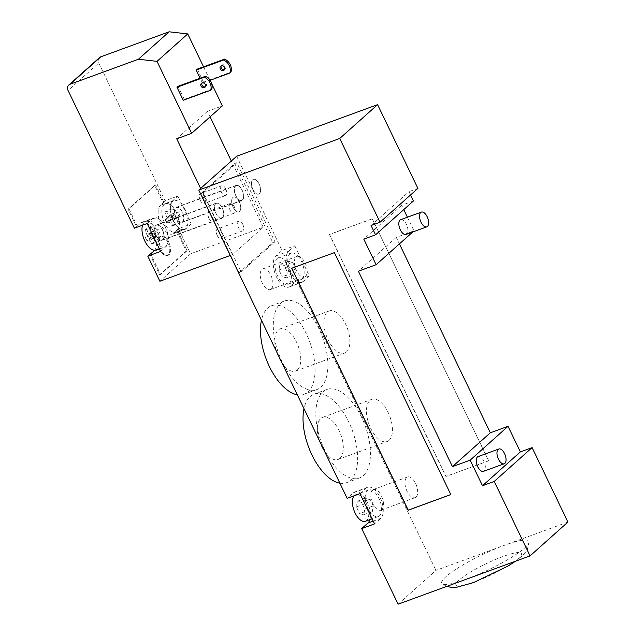 <?xml version="1.0" encoding="UTF-8"?>
<svg xmlns="http://www.w3.org/2000/svg" width="636" height="636" viewBox="0 0 636 636"><rect width="100%" height="100%" fill="white"/><g stroke="black" fill="none" stroke-linecap="round" stroke-linejoin="round"><path stroke-width="0.48" stroke-dasharray="3.18 2.39" d="M567.932 522.053L504.3 545.346A48.455 8.141 -25.7 0 0 459.224 567.185A48.455 8.141 -25.7 0 0 442.092 583.769A48.455 8.141 -25.7 0 0 466.434 579.181A48.455 8.141 -25.7 0 0 529.176 541.856A48.455 8.141 -25.7 0 0 504.3 545.346L435.978 570.365L398.112 604.2M271.286 288.99A11.003 5.462 69.9 0 0 271.326 276.35A11.003 5.462 69.9 0 0 262.811 268.885A11.003 5.462 69.9 0 0 261.46 281.088A11.003 5.462 69.9 0 0 270.364 289.547A11.003 5.462 69.9 0 0 271.286 288.99M305.455 276.485A11.003 5.462 -110.1 0 1 304.533 277.042A11.003 5.462 -110.1 0 1 295.621 268.583A11.003 5.462 -110.1 0 1 296.972 256.38A11.003 5.462 -110.1 0 1 305.487 263.845A11.003 5.462 -110.1 0 1 305.455 276.485M381.846 509.603A11.003 5.462 69.9 0 0 381.886 496.962A11.003 5.462 69.9 0 0 373.372 489.497A11.003 5.462 69.9 0 0 372.02 501.701A11.003 5.462 69.9 0 0 380.932 510.159A11.003 5.462 69.9 0 0 381.846 509.603M416.016 497.09A11.003 5.462 -110.1 0 1 415.093 497.646A11.003 5.462 -110.1 0 1 406.181 489.187A11.003 5.462 -110.1 0 1 407.533 476.984A11.003 5.462 -110.1 0 1 416.047 484.449A11.003 5.462 -110.1 0 1 416.016 497.09M400.664 219.674A7.855 3.903 -110.1 0 1 406.746 225.009A7.855 3.903 -110.1 0 1 406.722 234.04A7.855 3.903 -110.1 0 1 406.07 234.438M478.089 456.584A7.855 3.903 -110.1 0 1 484.179 461.911A7.855 3.903 -110.1 0 1 484.155 470.942A7.855 3.903 -110.1 0 1 483.495 471.34M297.37 369.937A22.435 11.138 69.9 0 0 297.441 344.163A22.435 11.138 69.9 0 0 280.079 328.939A22.435 11.138 69.9 0 0 277.32 353.823A22.435 11.138 69.9 0 0 295.494 371.074A22.435 11.138 69.9 0 0 297.37 369.937M346.485 351.954A22.435 11.138 -110.1 0 1 344.601 353.099A22.435 11.138 -110.1 0 1 326.427 335.848A22.435 11.138 -110.1 0 1 329.186 310.956A22.435 11.138 -110.1 0 1 346.556 326.181A22.435 11.138 -110.1 0 1 346.485 351.954M339.918 458.349A22.435 11.138 69.9 0 0 339.99 432.567A22.435 11.138 69.9 0 0 322.627 417.343A22.435 11.138 69.9 0 0 319.868 442.235A22.435 11.138 69.9 0 0 338.042 459.486A22.435 11.138 69.9 0 0 339.918 458.349M389.033 440.366A22.435 11.138 -110.1 0 1 387.149 441.511A22.435 11.138 -110.1 0 1 368.975 424.252A22.435 11.138 -110.1 0 1 371.734 399.368A22.435 11.138 -110.1 0 1 389.105 414.593A22.435 11.138 -110.1 0 1 389.033 440.366M297.322 394.789A47.144 23.397 69.9 0 0 303.992 394.28A47.144 23.397 69.9 0 0 307.935 391.887A47.144 23.397 69.9 0 0 308.07 337.7A47.144 23.397 69.9 0 0 271.572 305.733A47.144 23.397 69.9 0 0 261.444 320.234M320.743 387.197A47.144 23.397 69.9 0 0 320.886 333.01A47.144 23.397 69.9 0 0 284.379 301.043A47.144 23.397 69.9 0 0 278.616 353.362A47.144 23.397 69.9 0 0 316.8 389.59A47.144 23.397 69.9 0 0 320.743 387.197M339.87 483.193A47.144 23.397 69.9 0 0 346.541 482.692A47.144 23.397 69.9 0 0 350.484 480.299A47.144 23.397 69.9 0 0 350.627 426.104A47.144 23.397 69.9 0 0 314.12 394.145A47.144 23.397 69.9 0 0 303.992 408.646M363.299 475.609A47.144 23.397 69.9 0 0 363.434 421.414A47.144 23.397 69.9 0 0 326.928 389.455A47.144 23.397 69.9 0 0 321.164 441.774A47.144 23.397 69.9 0 0 359.348 478.002A47.144 23.397 69.9 0 0 363.299 475.609M222.465 217.703A7.855 3.903 69.9 0 0 222.489 208.672A7.855 3.903 69.9 0 0 216.407 203.345A7.855 3.903 69.9 0 0 215.445 212.058A7.855 3.903 69.9 0 0 221.805 218.1A7.855 3.903 69.9 0 0 222.465 217.703M239.549 211.446A7.855 3.903 -110.1 0 1 238.89 211.844A7.855 3.903 -110.1 0 1 232.53 205.802A7.855 3.903 -110.1 0 1 233.492 197.088A7.855 3.903 -110.1 0 1 239.573 202.423A7.855 3.903 -110.1 0 1 239.549 211.446M242.324 199.958A7.855 3.903 69.9 0 0 242.348 190.935A7.855 3.903 69.9 0 0 236.266 185.601A7.855 3.903 69.9 0 0 235.296 194.322A7.855 3.903 69.9 0 0 241.664 200.364A7.855 3.903 69.9 0 0 242.324 199.958M259.401 193.71A7.855 3.903 -110.1 0 1 258.749 194.107A7.855 3.903 -110.1 0 1 252.381 188.065A7.855 3.903 -110.1 0 1 253.343 179.344A7.855 3.903 -110.1 0 1 259.424 184.679A7.855 3.903 -110.1 0 1 259.401 193.71M234.724 163.5L236.862 162.713L203.083 192.891L200.952 193.678L234.724 163.5L272.796 242.602L274.927 241.823L236.862 162.713M203.083 192.891L241.155 271.993L239.025 272.78L200.952 193.678M239.025 272.78L272.796 242.602M241.155 271.993L274.927 241.823M371.066 225.51L408.932 191.674L410.522 194.982M417.9 188.391L408.932 191.674M407.406 217.21L413.988 230.876L396.26 237.363L399.408 243.898M396.26 237.363L358.394 271.198M413.988 230.876L412.732 231.997M413.416 200.984L401.666 205.285L403.757 209.618M401.666 205.285L363.8 239.12M291.805 268.217L334.488 252.532L450.813 494.546M372.155 218.879L329.448 234.517L445.9 476.483L488.599 460.846L372.251 218.792L329.551 234.422L446.003 476.388L488.599 460.846M368.18 510.493L364.945 503.776L365.891 498.131L370.065 499.204L373.292 505.922L372.354 511.567L368.18 510.493L359.634 513.618L363.816 514.691L364.754 509.046L361.526 502.329L357.345 501.263L356.406 506.908L359.634 513.618M356.406 506.908L364.945 503.776M357.345 501.263L365.891 498.131M361.526 502.329L370.065 499.204M364.754 509.046L373.292 505.922M363.816 514.691L372.354 511.567M290.747 273.583L287.52 266.874L288.458 261.229L292.64 262.302L295.867 269.012L294.929 274.657L290.747 273.583L282.209 276.716L286.383 277.789L287.329 272.144L284.093 265.427L279.92 264.353L278.981 269.998L282.209 276.716M278.981 269.998L287.52 266.874M279.92 264.353L288.458 261.229M284.093 265.427L292.64 262.302M287.329 272.144L295.867 269.012M286.383 277.789L294.929 274.657M365.446 521.258A14.143 7.02 69.9 0 0 366.63 520.542A14.143 7.02 69.9 0 0 366.67 504.284A14.143 7.02 69.9 0 0 355.715 494.697A14.143 7.02 69.9 0 0 354.18 495.77M379.438 515.852A14.143 7.02 69.9 0 0 379.477 499.594A14.143 7.02 69.9 0 0 368.53 490.006A14.143 7.02 69.9 0 0 366.797 505.7A14.143 7.02 69.9 0 0 378.253 516.567A14.143 7.02 69.9 0 0 379.438 515.852M289.197 283.632A14.143 7.02 69.9 0 0 289.237 267.374A14.143 7.02 69.9 0 0 278.29 257.787A14.143 7.02 69.9 0 0 276.557 273.48A14.143 7.02 69.9 0 0 288.013 284.348A14.143 7.02 69.9 0 0 289.197 283.632M302.013 278.942A14.143 7.02 69.9 0 0 302.052 262.684A14.143 7.02 69.9 0 0 291.097 253.096A14.143 7.02 69.9 0 0 289.372 268.79A14.143 7.02 69.9 0 0 300.828 279.657A14.143 7.02 69.9 0 0 302.013 278.942M369.858 519.644A17.029 8.451 69.9 0 0 366.471 500.548A17.029 8.451 69.9 0 0 354.729 491.986A17.029 8.451 69.9 0 0 353.306 492.852L347.161 498.338M359.976 493.647L366.113 488.162A17.029 8.451 -110.1 0 1 367.536 487.295A17.029 8.451 -110.1 0 1 380.718 498.839A17.029 8.451 -110.1 0 1 380.67 518.412L374.532 523.897M309.382 276.016L303.245 281.502A17.029 8.451 -110.1 0 1 301.814 282.368A17.029 8.451 -110.1 0 1 288.633 270.825A17.029 8.451 -110.1 0 1 288.688 251.26L294.826 245.766L282.018 250.457L275.873 255.95A17.029 8.451 69.9 0 0 275.825 275.515A17.029 8.451 69.9 0 0 289.006 287.059A17.029 8.451 69.9 0 0 290.429 286.192L296.575 280.707L309.382 276.016L294.826 245.766M488.702 460.758L372.251 218.792M236.664 156.233L282.018 250.457M296.575 280.707L435.978 570.365M167.856 242.395A10.216 5.072 69.9 0 0 160.359 236.369A10.216 5.072 69.9 0 0 159.111 247.706A10.216 5.072 69.9 0 0 167.379 255.553A10.216 5.072 69.9 0 0 167.856 242.395M168.715 242.085A10.216 5.072 69.9 0 0 161.21 236.059A10.216 5.072 69.9 0 0 159.962 247.388A10.216 5.072 69.9 0 0 168.238 255.243A10.216 5.072 69.9 0 0 168.715 242.085M166.449 210.945A44.679 7.505 -25.7 0 0 165.01 212.225A45.331 38.605 -131.8 0 0 167.061 217.766A45.331 7.616 -25.7 0 0 165.233 219.674A44.679 38.057 -131.8 0 0 166.799 222.934A45.331 7.616 154.3 0 1 168.627 221.026A45.331 38.605 -131.8 0 0 171.728 226.185A44.679 7.505 154.3 0 1 173.167 224.905A45.331 38.605 48.2 0 1 170.058 219.746A45.331 7.616 154.3 0 1 172.944 217.448A44.679 38.057 48.2 0 1 171.378 214.189A45.331 7.616 -25.7 0 0 168.492 216.486A45.331 38.605 48.2 0 1 166.449 210.945L173.119 208.505L175.695 213.855L178.048 211.748L179.614 215.008L177.261 217.107L179.837 222.465L178.398 223.745L175.822 218.387L173.469 220.493L171.903 217.234L174.256 215.135L171.68 209.785L173.119 208.505M168.492 216.486L175.695 213.855M165.01 212.225L171.68 209.785M167.061 217.766L174.256 215.135M165.233 219.674L171.903 217.234M166.799 222.934L173.469 220.493M168.627 221.026L175.822 218.387M171.728 226.185L178.398 223.745M171.378 214.189L178.048 211.748M172.944 217.448L179.614 215.008M170.058 219.746L177.261 217.107M173.167 224.905L179.837 222.465M146.59 228.682A44.679 7.505 -25.7 0 0 145.159 229.962A45.331 38.605 -131.8 0 0 147.202 235.511A45.331 7.616 -25.7 0 0 145.382 237.419A44.679 38.057 -131.8 0 0 146.948 240.678A45.331 7.616 154.3 0 1 148.776 238.77A45.331 38.605 -131.8 0 0 151.877 243.922A44.679 7.505 154.3 0 1 153.308 242.642A45.331 38.605 48.2 0 1 150.207 237.482A45.331 7.616 154.3 0 1 153.085 235.193A44.679 38.057 48.2 0 1 151.519 231.933A45.331 7.616 -25.7 0 0 148.641 234.231A45.331 38.605 48.2 0 1 146.59 228.682L153.26 226.241L155.836 231.591L158.189 229.493L159.755 232.744L157.402 234.851L159.978 240.201L158.547 241.481L155.971 236.131L153.618 238.238L152.052 234.978L154.405 232.871L151.829 227.521L153.26 226.241M148.641 234.231L155.836 231.591M145.159 229.962L151.829 227.521M147.202 235.511L154.405 232.871M145.382 237.419L152.052 234.978M146.948 240.678L153.618 238.238M148.776 238.77L155.971 236.131M151.877 243.922L158.547 241.481M151.519 231.933L158.189 229.493M153.085 235.193L159.755 232.744M150.207 237.482L157.402 234.851M153.308 242.642L159.978 240.201M162.49 229.779A8.117 4.031 -110.1 0 1 162.116 240.233A8.117 4.031 -110.1 0 1 155.534 234A8.117 4.031 -110.1 0 1 156.528 224.985A8.117 4.031 -110.1 0 1 162.49 229.779M156.249 235.352A7.855 3.903 -110.1 0 1 156.615 225.231A7.855 3.903 -110.1 0 1 162.983 231.266A7.855 3.903 -110.1 0 1 162.021 239.987A7.855 3.903 -110.1 0 1 156.249 235.352M142.536 225.208A15.192 7.537 -110.1 0 1 145.557 221.471A15.192 7.537 -110.1 0 1 157.855 233.142A15.192 7.537 -110.1 0 1 156.003 250.004M156.488 242.88A15.192 7.537 69.9 0 0 164.549 246.879A15.192 7.537 69.9 0 0 166.401 230.017A15.192 7.537 69.9 0 0 154.103 218.347A15.192 7.537 69.9 0 0 151.281 232.053M233.118 207.209A7.855 3.903 -110.1 0 1 233.484 197.088A7.855 3.903 -110.1 0 1 239.852 203.123A7.855 3.903 -110.1 0 1 238.89 211.844A7.855 3.903 -110.1 0 1 233.118 207.209M176.005 217.703A8.117 4.031 -110.1 0 1 176.379 207.249A8.117 4.031 -110.1 0 1 182.961 213.481A8.117 4.031 -110.1 0 1 181.968 222.497A8.117 4.031 -110.1 0 1 176.005 217.703M182.246 212.13A7.855 3.903 69.9 0 0 176.474 207.495A7.855 3.903 69.9 0 0 175.512 216.208A7.855 3.903 69.9 0 0 181.88 222.25A7.855 3.903 69.9 0 0 182.246 212.13M176.57 212.694A15.192 7.537 69.9 0 0 165.408 203.735A15.192 7.537 69.9 0 0 163.555 220.589A15.192 7.537 69.9 0 0 175.854 232.259A15.192 7.537 69.9 0 0 176.57 212.694M185.108 209.57A15.192 7.537 69.9 0 0 181.92 204.49A15.192 7.537 69.9 0 0 173.954 200.602A15.192 7.537 69.9 0 0 172.094 217.464A15.192 7.537 69.9 0 0 184.4 229.135A15.192 7.537 69.9 0 0 187.254 215.58A15.192 7.537 69.9 0 0 185.108 209.57M230.28 255.473L232.482 254.67L263.185 227.235L190.585 253.812L178.493 228.682L191.301 223.991L181.92 204.49L177.865 196.079L165.058 200.769L98.771 63.036L68.068 90.463M259.114 183.987A7.855 3.903 69.9 0 0 253.343 179.352A7.855 3.903 69.9 0 0 252.381 188.065A7.855 3.903 69.9 0 0 258.749 194.107A7.855 3.903 69.9 0 0 259.114 183.987M224.58 69.523A2.616 2.234 -131.8 0 0 222.306 64.88A2.616 2.234 -131.8 0 0 221.256 65.81M205.333 86.719A2.616 2.234 -131.8 0 0 203.067 82.076A2.616 2.234 -131.8 0 0 202.017 82.998M177.993 86.329L184.265 99.359L183.24 100.273M184.265 99.359L211.716 89.302M203.043 82.871L210.087 80.295M197.232 69.133L203.504 82.163L202.479 83.078M203.504 82.163L230.955 72.114M202.391 82.895L200.141 78.22M99.55 57.566A5.239 4.46 -131.8 0 0 98.771 63.036M165.058 200.769L163.007 202.598L154.723 185.378L128.114 209.157L136.398 226.368L134.355 228.197M203.56 66.82L211.74 83.817M210.079 116.881L207.423 111.372L222.369 105.894M263.185 227.235L231.313 161.011M207.423 111.372L176.721 138.799M232.482 254.67L200.61 188.447M242.133 190.148A8.117 4.031 -110.1 0 1 241.752 200.602A8.117 4.031 -110.1 0 1 235.789 195.816A8.117 4.031 -110.1 0 1 236.171 185.354A8.117 4.031 -110.1 0 1 242.133 190.148M222.282 207.885A8.117 4.031 -110.1 0 1 221.9 218.347A8.117 4.031 -110.1 0 1 215.326 212.106A8.117 4.031 -110.1 0 1 216.312 203.099A8.117 4.031 -110.1 0 1 222.282 207.885M242.729 224.222A5.239 2.6 -110.1 0 1 242.483 230.963A5.239 2.6 -110.1 0 1 238.238 226.941A5.239 2.6 -110.1 0 1 238.882 221.129A5.239 2.6 -110.1 0 1 242.729 224.222M225.708 188.852A5.239 2.6 -110.1 0 1 225.462 195.602A5.239 2.6 -110.1 0 1 221.217 191.579A5.239 2.6 -110.1 0 1 221.861 185.768A5.239 2.6 -110.1 0 1 225.708 188.852M234.215 206.541A5.239 2.6 -110.1 0 1 233.969 213.283A5.239 2.6 -110.1 0 1 229.731 209.26A5.239 2.6 -110.1 0 1 230.367 203.448A5.239 2.6 -110.1 0 1 234.215 206.541M149.842 254.289L159.692 274.768L186.3 250.989L176.45 230.518L177.301 230.2L187.151 250.679L160.542 274.45L150.692 253.979M186.3 250.989L187.151 250.679M154.723 185.378L155.582 185.068L163.865 202.28L163.007 202.598M159.692 274.768L160.542 274.45M136.398 226.368L137.257 226.058L128.973 208.839L155.582 185.068M128.114 209.157L128.973 208.839M177.301 230.2L173.938 233.205A15.717 7.799 -110.1 0 1 172.618 234.008A15.717 7.799 -110.1 0 1 160.455 223.355A15.717 7.799 -110.1 0 1 160.503 205.293L163.865 202.28M137.257 226.058L140.643 223.029A15.717 7.799 -110.1 0 1 141.963 222.234A15.717 7.799 -110.1 0 1 153.769 232.076A15.717 7.799 -110.1 0 1 154.731 250.234M191.301 223.991L185.895 228.833A15.717 7.799 -110.1 0 1 184.575 229.628A15.717 7.799 -110.1 0 1 172.412 218.975A15.717 7.799 -110.1 0 1 172.459 200.912L177.865 196.079M176.45 230.518L178.493 228.682M190.585 253.812L159.882 281.247M147.162 223.506L152.6 218.649A15.717 7.799 -110.1 0 1 153.92 217.854A15.717 7.799 -110.1 0 1 166.083 228.507A15.717 7.799 -110.1 0 1 166.036 246.569L160.606 251.427M208.767 218.013A5.239 2.6 69.9 0 0 209.053 218.553A5.239 2.6 69.9 0 0 212.623 221.105A5.239 2.6 69.9 0 0 212.861 214.356A5.239 2.6 69.9 0 0 209.013 211.263A5.239 2.6 69.9 0 0 207.94 215.525A5.239 2.6 69.9 0 0 208.767 218.013M200.261 200.332A5.239 2.6 69.9 0 0 200.547 200.873A5.239 2.6 69.9 0 0 204.108 203.425A5.239 2.6 69.9 0 0 204.355 196.675A5.239 2.6 69.9 0 0 200.507 193.583A5.239 2.6 69.9 0 0 199.434 197.844A5.239 2.6 69.9 0 0 200.261 200.332M217.281 235.694A5.239 2.6 69.9 0 0 217.56 236.234A5.239 2.6 69.9 0 0 221.129 238.786A5.239 2.6 69.9 0 0 221.376 232.037A5.239 2.6 69.9 0 0 217.528 228.944A5.239 2.6 69.9 0 0 216.447 233.205A5.239 2.6 69.9 0 0 217.281 235.694M474.488 581.972A36.451 6.122 154.3 0 1 459.009 580.127A36.451 6.122 154.3 0 1 502.973 556.516A36.451 6.122 154.3 0 1 518.443 558.368A36.451 6.122 154.3 0 1 474.488 581.972M373.205 521.138L380.67 518.412M353.306 492.852L366.113 488.162M290.429 286.192L303.245 281.502M275.873 255.95L288.688 251.26M160.503 205.293L172.459 200.912M140.643 223.029L152.6 218.649M159.429 248.994L166.036 246.569M173.938 233.205L185.895 228.833M446.679 586.416L442.092 583.769M529.176 541.856L527.276 549.631L526.203 551.396L522.394 555.745L515.55 561.198M262.803 268.885L296.964 256.38M270.364 289.547L304.533 277.042M373.364 489.497L407.533 476.992M380.932 510.159L415.093 497.646M280.071 328.939L329.178 310.956M295.494 371.074L344.601 353.099M322.619 417.351L371.726 399.368M338.042 459.486L387.157 441.503M284.379 301.043L271.572 305.733M316.8 389.59L303.992 394.28M326.928 389.455L314.12 394.145M359.348 478.002L346.541 482.692M216.407 203.345L156.623 225.231M221.813 218.1L162.021 239.987M236.258 185.601L176.474 207.495M241.664 200.364L181.88 222.25M368.53 490.006L355.715 494.697M378.253 516.567L372.092 518.825M291.097 253.096L278.29 257.787M300.828 279.657L288.013 284.348M354.729 491.986L367.536 487.295M289.006 287.059L301.814 282.368M161.21 236.059L160.359 236.369M168.238 255.243L167.379 255.553M145.557 221.471L154.095 218.347M159.334 248.787L164.541 246.879M175.854 232.259L184.4 229.135M165.408 203.735L173.954 200.602M221.686 65.254L220.66 66.168M225.176 69.157L224.15 70.071M202.439 82.449L201.421 83.364M205.929 86.353L204.911 87.267M141.963 222.234L153.92 217.854M172.618 234.008L184.575 229.628M209.045 218.546L207.94 215.525M233.969 213.283L212.615 221.105M230.367 203.448L209.013 211.263M200.539 200.865L199.434 197.836M225.462 195.602L204.108 203.425M221.861 185.768L200.507 193.583M217.56 236.226L216.447 233.205M242.483 230.963L221.129 238.786M238.882 221.129L217.528 228.944M162.116 240.233L221.9 218.347M156.528 224.985L216.32 203.099M176.387 207.249L236.171 185.354M181.968 222.497L241.752 200.602"/><path stroke-width="0.95" d="M198.798 190.069L347.161 498.338L359.976 493.647L374.532 523.897L361.717 528.588L398.112 604.2L530.066 555.888L567.932 522.053L532.101 447.601L494.236 481.436L482.493 485.737L470.179 460.146L452.45 466.633L358.394 271.198L376.122 264.711L363.8 239.12L375.55 234.819L371.066 225.51L380.034 222.226L339.727 138.473L198.798 190.069L236.664 156.233L377.593 104.638L339.727 138.473M427.44 226.456A7.855 3.903 -110.1 0 1 426.78 226.853A7.855 3.903 -110.1 0 1 420.412 220.811A7.855 3.903 -110.1 0 1 421.374 212.098A7.855 3.903 -110.1 0 1 427.464 217.425A7.855 3.903 -110.1 0 1 427.44 226.456M426.78 226.853L406.07 234.438A7.855 3.903 -110.1 0 1 399.702 228.396A7.855 3.903 -110.1 0 1 400.664 219.674L421.374 212.098M504.865 463.358A7.855 3.903 -110.1 0 1 504.205 463.763A7.855 3.903 -110.1 0 1 497.845 457.721A7.855 3.903 -110.1 0 1 498.807 449A7.855 3.903 -110.1 0 1 504.889 454.327A7.855 3.903 -110.1 0 1 504.865 463.358M504.205 463.763L483.495 471.34A7.855 3.903 -110.1 0 1 477.135 465.306A7.855 3.903 -110.1 0 1 478.089 456.584L498.807 449M261.444 320.234A47.144 23.397 69.9 0 0 269.362 366.471A47.144 23.397 69.9 0 0 297.322 394.789M303.992 408.646A47.144 23.397 69.9 0 0 311.91 454.875A47.144 23.397 69.9 0 0 339.87 483.193M380.034 222.226L417.9 188.391L377.593 104.638M399.408 243.898L490.316 432.798L508.045 426.311L470.179 460.146M490.316 432.798L452.45 466.633M412.732 231.997L376.122 264.711M403.757 209.618L407.406 217.21M410.522 194.982L413.416 200.984L375.55 234.819M530.066 555.888L494.236 481.436M508.045 426.311L520.359 451.902L532.101 447.601M520.359 451.902L482.493 485.737M334.385 252.627L450.837 494.585L408.137 510.223L291.685 268.257L334.385 252.627M450.813 494.546L408.233 510.136L291.805 268.217M354.18 495.77A14.143 7.02 69.9 0 0 354.681 512.099A14.143 7.02 69.9 0 0 365.446 521.258L372.092 518.825M361.717 528.588L367.862 523.102A17.029 8.451 69.9 0 0 369.858 519.644M159.334 248.787L156.003 250.004A15.192 7.537 -110.1 0 1 144.841 241.044A15.192 7.537 -110.1 0 1 142.734 235.185A15.192 7.537 -110.1 0 1 142.536 225.208M156.488 242.88A15.192 7.537 -110.1 0 1 151.281 232.053L160.606 251.427L147.791 256.117L154.079 250.95L159.429 248.994M229.93 73.029A10.478 8.92 -131.8 0 0 223.657 59.999L224.683 59.084A10.478 8.92 48.2 0 1 230.955 72.114L229.93 73.029L210.087 80.295M205.444 76.28A10.478 8.92 48.2 0 1 211.716 89.302L210.691 90.217A10.478 8.92 -131.8 0 0 204.418 77.195L205.444 76.28L177.993 86.329L176.967 87.243L204.418 77.195M221.256 65.81A2.616 2.234 -131.8 0 0 224.58 69.523M221.288 65.794A2.616 2.234 48.2 0 1 224.15 70.071A2.616 2.234 48.2 0 1 220.66 66.168A2.616 2.234 48.2 0 1 221.288 65.794M202.017 82.998A2.616 2.234 -131.8 0 0 205.333 86.719M202.041 82.99A2.616 2.234 48.2 0 1 204.911 87.267A2.616 2.234 48.2 0 1 201.421 83.364A2.616 2.234 48.2 0 1 202.041 82.99M176.967 87.243L183.24 100.273L210.691 90.217M202.391 82.895L203.043 82.871M200.141 78.22L196.206 70.047L223.657 59.999M196.206 70.047L197.232 69.133L224.683 59.084M100.798 56.819A5.239 4.46 -131.8 0 0 99.55 57.566L68.847 84.993A5.239 4.46 48.2 0 1 70.095 84.246L100.798 56.819L169.128 31.8L138.425 59.235L157.028 61.358L187.731 33.923L169.128 31.8M151.281 232.053L147.162 223.506L134.355 228.197L68.068 90.463A5.239 4.46 48.2 0 1 68.847 84.993M187.731 33.923L203.56 66.82M211.74 83.817L222.369 105.894L191.667 133.329L157.028 61.358M231.313 161.011L210.079 116.881M200.61 188.447L176.721 138.799L191.667 133.329M154.731 250.234A15.717 7.799 -110.1 0 1 154.079 250.95M230.28 255.473L159.882 281.247L147.791 256.117M138.425 59.235L70.095 84.246M367.862 523.102L373.205 521.138M515.55 561.198L508.307 565.889L473.391 582.64L457.038 587.155L451.401 587.394L446.679 586.416"/></g></svg>
